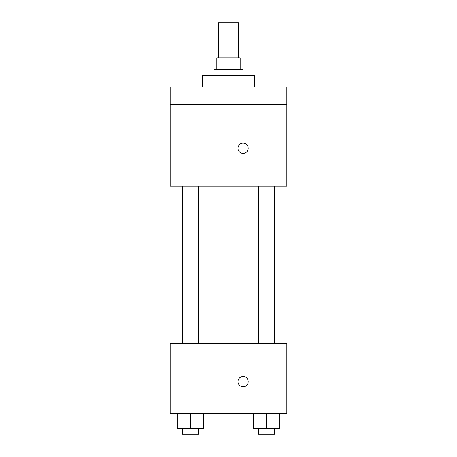 <?xml version="1.0" encoding="UTF-8"?>
<svg xmlns="http://www.w3.org/2000/svg" width="457" height="457" viewBox="0 0 457 457"><rect width="100%" height="100%" fill="white"/><g stroke="black" fill="none" stroke-linecap="round" stroke-linejoin="round"><path stroke-width="0.69" d="M238.708 57.856L238.708 22.85L218.292 22.85L218.292 57.856M221.017 69.521L221.017 57.856L216.829 57.856L216.829 69.521M221.017 57.856L240.171 57.856L240.171 69.521M235.983 69.521L235.983 57.856M213.916 75.354L213.916 69.521L243.084 69.521L243.084 75.354M254.755 87.024L254.755 75.354L202.245 75.354L202.245 87.024M170.158 87.024L286.842 87.024L286.842 104.527L170.158 104.527L170.158 87.024M286.842 104.527L286.842 186.205L170.158 186.205L170.158 104.527M243.084 153.386A5.107 5.107 0 0 1 238.663 145.732A5.107 5.107 0 0 1 247.505 145.732A5.107 5.107 0 0 1 243.084 153.386M170.158 343.721L286.842 343.721L286.842 413.734L170.158 413.734L170.158 343.721M243.084 386.748A5.107 5.107 0 0 1 238.663 379.093A5.107 5.107 0 0 1 247.505 379.093A5.107 5.107 0 0 1 243.084 386.748M253.412 413.734L253.412 428.318L279.667 428.318L279.667 413.734L279.667 428.318M266.54 428.318L266.54 413.734M274.588 428.318L274.588 434.15L258.485 434.15L258.485 428.318M177.333 413.734L177.333 428.318L203.588 428.318L203.588 413.734L203.588 428.318M190.46 428.318L190.46 413.734M198.515 428.318L198.515 434.15L182.412 434.15L182.412 428.318M258.485 186.205L258.485 343.721M274.588 186.205L274.588 343.721M198.515 343.721L198.515 186.205M182.412 343.721L182.412 186.205"/></g></svg>
